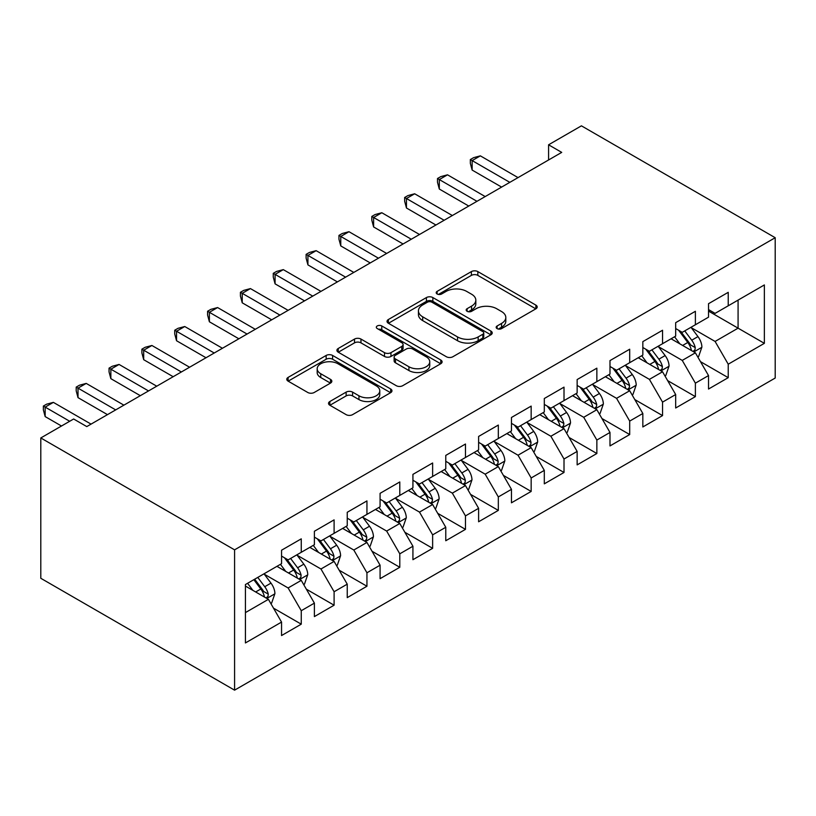 <?xml version="1.0" encoding="UTF-8"?>
<svg xmlns="http://www.w3.org/2000/svg" width="816" height="816" viewBox="0 0 816 816"><rect width="100%" height="100%" fill="white"/><g stroke="black" fill="none" stroke-linecap="round" stroke-linejoin="round"><path stroke-width="1.22" d="M497.097 328.603A3.193 1.846 0 0 0 501.616 328.603L535.867 308.825A4.559 2.632 0 0 0 537.203 306.959A4.559 2.632 0 0 0 535.867 305.102L477.839 271.595A4.559 2.632 0 0 0 471.393 271.595L437.131 291.373A3.193 1.846 0 0 0 436.203 292.679A3.193 1.846 0 0 0 437.131 293.984A3.193 1.846 0 0 0 441.65 293.984L446.087 291.424A14.586 8.425 0 0 1 466.711 291.424L471.556 294.209A14.586 8.425 0 0 1 475.82 300.166A14.586 8.425 0 0 1 471.556 306.122L467.119 308.683A3.193 1.846 0 0 0 466.181 309.988A3.193 1.846 0 0 0 467.119 311.294A3.193 1.846 0 0 0 471.628 311.294L476.065 308.734A14.586 8.425 0 0 1 496.699 308.734L501.534 311.528A14.586 8.425 0 0 1 505.808 317.475A14.586 8.425 0 0 1 501.534 323.432L497.097 325.992A3.193 1.846 0 0 0 496.169 327.298A3.193 1.846 0 0 0 497.097 328.603L497.097 325.992M329.858 401.513A4.559 2.632 0 0 0 328.522 403.379A4.559 2.632 0 0 0 329.858 405.236L346.137 414.64A4.559 2.632 0 0 0 352.594 414.64L390.629 392.68A4.559 2.632 0 0 0 391.966 390.813A4.559 2.632 0 0 0 390.629 388.957L332.602 355.45A4.559 2.632 0 0 0 326.155 355.45L288.109 377.41A4.559 2.632 0 0 0 286.773 379.277A4.559 2.632 0 0 0 288.109 381.133L307.775 392.486A4.559 2.632 0 0 0 314.221 392.486L330.511 383.092A4.559 2.632 0 0 0 331.837 381.225A4.559 2.632 0 0 0 330.511 379.369L320.749 373.738A12.199 7.038 0 0 1 317.179 368.761A12.199 7.038 0 0 1 324.707 362.253A12.199 7.038 0 0 1 337.997 363.783L376.207 385.835A12.199 7.038 0 0 1 379.777 390.813A12.199 7.038 0 0 1 372.249 397.321A12.199 7.038 0 0 1 358.958 395.791L352.594 392.119A4.559 2.632 0 0 0 346.137 392.119L329.858 401.513L329.858 405.236M40.8 437.957L234.58 549.841L234.58 690.163L40.8 578.289L40.8 437.957L73.644 418.996L86.782 426.584L561.714 152.388L548.576 144.799L548.576 159.967M548.576 144.799L581.42 125.837L775.2 237.711L234.58 549.841M446.403 356.755A4.559 2.632 0 0 0 452.849 356.755L490.895 334.795A4.559 2.632 0 0 0 492.232 332.928A4.559 2.632 0 0 0 490.895 331.072L432.868 297.565A4.559 2.632 0 0 0 426.421 297.565L388.375 319.525A4.559 2.632 0 0 0 387.039 321.392A4.559 2.632 0 0 0 388.375 323.248L446.403 356.755M378.532 329.287A3.193 1.846 0 0 1 381.766 329.746L381.766 325.951L440.762 360.009A4.559 2.632 0 0 1 442.099 361.876A4.559 2.632 0 0 1 440.762 363.732L402.716 385.693A4.559 2.632 0 0 1 396.27 385.693L338.242 352.196L338.242 348.473A4.559 2.632 0 0 0 336.906 350.329A4.559 2.632 0 0 0 338.242 352.196M338.242 348.473L354.521 339.068A4.559 2.632 0 0 1 360.968 339.068L384.509 352.655A4.559 2.632 0 0 0 390.956 352.655L401.758 346.423A4.559 2.632 0 0 0 403.094 344.566A4.559 2.632 0 0 0 401.758 342.7L377.257 328.552A3.193 1.846 0 0 1 376.319 327.247A3.193 1.846 0 0 1 378.287 325.553A3.193 1.846 0 0 1 381.766 325.951M234.58 690.163L775.2 378.043L775.2 237.711M708.523 311.1L738.082 328.165L738.082 300.104L764.357 284.937L728.229 305.796L728.229 292.332L708.523 303.705L708.523 317.169L695.385 324.758L695.385 311.294L675.679 322.667L675.679 336.131L662.541 343.72L662.541 330.256L642.835 341.629L642.835 355.093L629.697 362.681L629.697 349.217L609.991 360.59L609.991 374.054L596.853 381.643L596.853 368.179L577.147 379.552L577.147 393.016L564.009 400.605L564.009 387.141L544.303 398.514L544.303 411.978L531.165 419.567L531.165 406.103L511.459 417.476L511.459 430.94L498.321 438.529L498.321 425.065L478.615 436.448L478.615 449.912L465.477 457.49L465.477 444.026L445.771 455.41L445.771 468.874L432.633 476.452L432.633 462.988L412.927 474.371L412.927 487.835L399.789 495.414L399.789 481.95L380.083 493.333L380.083 506.797L366.945 514.376L366.945 500.912L347.239 512.295L347.239 525.759L334.101 533.338L334.101 519.874L314.395 531.257L314.395 544.721L301.257 552.299L301.257 538.846L281.551 550.219L281.551 563.683L245.422 584.542L245.422 642.947L281.551 622.088L268.413 599.332L245.422 586.061M764.357 284.937L764.357 343.342L728.229 364.201L715.091 341.445L691.285 327.695M700.475 361.641L728.229 377.665L728.229 364.201M728.229 377.665L708.523 389.038L708.523 375.574L695.385 383.163L682.247 360.407L658.441 346.657M667.631 380.603L695.385 396.627L695.385 383.163M695.385 396.627L675.679 408L675.679 394.536L662.541 402.125L649.403 379.369L625.597 365.619M634.787 399.565L662.541 415.589L662.541 402.125M662.541 415.589L642.835 426.962L642.835 413.498L629.697 421.087L616.559 398.33L592.753 384.581M601.943 418.526L629.697 434.551L629.697 421.087M629.697 434.551L609.991 445.924L609.991 432.46L596.853 440.048L583.715 417.292L559.909 403.543M569.099 437.488L596.853 453.512L596.853 440.048M596.853 453.512L577.147 464.885L577.147 451.421L564.009 459.01L550.871 436.254L527.065 422.504M536.255 456.45L564.009 472.474L564.009 459.01M564.009 472.474L544.303 483.847L544.303 470.383L531.165 477.972L518.027 455.216L494.221 441.466M503.411 475.412L531.165 491.436L531.165 477.972M531.165 491.436L511.459 502.809L511.459 489.345L498.321 496.934L485.183 474.178L461.377 460.428M470.567 494.374L498.321 510.398L498.321 496.934M498.321 510.398L478.615 521.771L478.615 508.317L465.477 515.896L452.339 493.139L428.522 479.39M437.723 513.335L465.477 529.36L465.477 515.896M465.477 529.36L445.771 540.743L445.771 527.279L432.633 534.857L419.495 512.101L395.678 498.352M404.879 532.297L432.633 548.321L432.633 534.857M432.633 548.321L412.927 559.705L412.927 546.241L399.789 553.819L386.651 531.063L362.834 517.324M372.035 551.259L399.789 567.283L399.789 553.819M399.789 567.283L380.083 578.666L380.083 565.202L366.945 572.781L353.807 550.025L329.99 536.285M339.191 570.221L366.945 586.245L366.945 572.781M366.945 586.245L347.239 597.628L347.239 584.164L334.101 591.743L320.963 568.997L297.146 555.247M306.347 589.183L334.101 605.207L334.101 591.743M334.101 605.207L314.395 616.59L314.395 603.126L301.257 610.715L288.119 587.959L264.302 574.209M273.503 608.155L301.257 624.169L301.257 610.715M301.257 624.169L281.551 635.552L281.551 622.088M281.551 556.094L288.119 559.888L301.257 552.299M245.422 612.602L268.413 599.332M314.395 537.132L320.963 540.926L334.101 533.338M288.119 587.959L301.257 580.37L276.95 566.335M314.395 603.126L301.257 580.37M347.239 518.17L353.807 521.965L366.945 514.376M320.963 568.997L334.101 561.408L309.794 547.373M347.239 584.164L334.101 561.408M380.083 499.208L386.651 503.003L399.789 495.414M353.807 550.025L366.945 542.446L342.638 528.411M380.083 565.202L366.945 542.446M412.927 480.247L419.495 484.041L432.633 476.452M386.651 531.063L399.789 523.484L375.482 509.449M412.927 546.241L399.789 523.484M445.771 461.285L452.339 465.079L465.477 457.49M419.495 512.101L432.633 504.523L408.326 490.487M445.771 527.279L432.633 504.523M478.615 442.323L485.183 446.117L498.321 438.529M452.339 493.139L465.477 485.561L441.17 471.526M478.615 508.317L465.477 485.561M511.459 423.361L518.027 427.156L531.165 419.567M485.183 474.178L498.321 466.599L474.014 452.564M511.459 489.345L498.321 466.599M544.303 404.399L550.871 408.194L564.009 400.605M518.027 455.216L531.165 447.627L506.858 433.602M544.303 470.383L531.165 447.627M577.147 385.438L583.715 389.232L596.853 381.643M550.871 436.254L564.009 428.665L539.702 414.64M577.147 451.421L564.009 428.665M609.991 366.476L616.559 370.26L629.697 362.681M583.715 417.292L596.853 409.703L572.546 395.678M609.991 432.46L596.853 409.703M642.835 347.514L649.403 351.298L662.541 343.72M616.559 398.33L629.697 390.742L605.39 376.717M642.835 413.498L629.697 390.742M675.679 328.542L682.247 332.336L695.385 324.758M649.403 379.369L662.541 371.78L638.234 357.745M675.679 394.536L662.541 371.78M708.523 309.58L715.091 313.375L728.229 305.796M682.247 360.407L695.385 352.818L671.078 338.783M708.523 375.574L695.385 352.818M715.091 341.445L738.082 328.165L764.357 343.342M498.372 329.052L501.534 327.226A14.586 8.425 0 0 0 505.808 321.269L505.808 317.475M475.82 300.166L475.82 303.96A14.586 8.425 0 0 1 471.556 309.917L468.394 311.743M535.806 308.856L477.839 275.39A4.559 2.632 0 0 0 471.393 275.39L438.416 294.433M490.834 334.825L432.868 301.359A4.559 2.632 0 0 0 426.421 301.359L388.436 323.289M482.837 334.234A3.193 1.846 0 0 0 483.766 332.928A3.193 1.846 0 0 0 482.837 331.622L431.899 302.216A3.193 1.846 0 0 0 427.38 302.216L422.708 304.919A14.586 8.425 0 0 0 418.435 310.876A14.586 8.425 0 0 0 422.708 316.832L457.531 336.926A14.586 8.425 0 0 0 478.156 336.926L482.837 334.234L482.837 338.028A3.193 1.846 0 0 0 483.766 336.722L483.766 332.928M418.435 310.876L418.435 314.66A14.586 8.425 0 0 0 422.708 320.617L422.708 316.832M482.837 338.028L478.156 340.721A14.586 8.425 0 0 1 457.531 340.721L422.708 320.617M338.303 352.226L354.521 342.863L354.521 339.068M403.094 344.566L403.094 348.35A4.559 2.632 0 0 1 401.758 350.217L390.956 356.449A4.559 2.632 0 0 1 384.509 356.449L360.968 342.863A4.559 2.632 0 0 0 354.521 342.863M381.766 329.746L440.701 363.773M408.928 366.761A12.199 7.038 0 0 0 422.219 368.281A12.199 7.038 0 0 0 429.746 361.784A12.199 7.038 0 0 0 426.176 356.796L412.712 349.034A4.559 2.632 0 0 0 406.266 349.034L395.464 355.266A4.559 2.632 0 0 0 394.128 357.122A4.559 2.632 0 0 0 395.464 358.989L408.928 366.761L408.928 370.546A12.199 7.038 0 0 0 422.219 372.076A12.199 7.038 0 0 0 429.746 365.568L429.746 361.784M394.128 357.122L394.128 360.917A4.559 2.632 0 0 0 395.464 362.783L395.464 358.989M408.928 370.546L395.464 362.783M379.777 390.813L379.777 394.607A12.199 7.038 0 0 1 372.249 401.115A12.199 7.038 0 0 1 358.958 399.585L352.594 395.913A4.559 2.632 0 0 0 346.137 395.913L329.919 405.277M317.179 368.761L317.179 372.555A12.199 7.038 0 0 0 320.749 377.533L320.749 373.738M330.449 383.122L320.749 377.533M390.568 392.71L332.602 359.244A4.559 2.632 0 0 0 326.155 359.244L288.17 381.174M697.823 357.031L698.608 356.572L701.893 347.096A12.311 7.109 -120 0 0 697.966 336.61L690.989 327.298M679.871 343.862L674.567 336.773M672.078 339.364L671.476 338.558M693.07 351.482L694.977 349.768L695.242 347.616A12.311 7.109 -120 0 0 691.723 340.211L684.746 330.898M680.758 331.48L689.377 342.985A6.273 3.621 60 0 1 690.52 344.893L695.242 347.616M678.596 330.225L687.776 342.485A12.311 7.109 60 0 1 691.305 349.891L691.55 350.605M509.816 182.345L472.148 160.599L480.359 155.856L518.027 177.602M501.605 187.088L472.148 170.075L472.148 160.599L470.342 159.548L473.627 157.651L480.359 155.856M472.148 170.075L470.342 163.343L470.342 159.548M664.979 375.992L665.764 375.533L669.049 366.058A12.311 7.109 -120 0 0 665.122 355.572L658.145 346.259M647.027 362.824L641.723 355.735M639.234 358.326L638.632 357.52M660.226 370.444L662.133 368.73L662.398 366.578A12.311 7.109 -120 0 0 658.879 359.173L651.902 349.86M647.914 350.441L656.533 361.947A6.273 3.621 60 0 1 657.676 363.854L662.398 366.578M645.752 349.197L654.932 361.447A12.311 7.109 60 0 1 658.461 368.852L658.706 369.566M632.135 394.954L632.92 394.495L636.205 385.019A12.311 7.109 -120 0 0 632.278 374.534L625.301 365.221M614.173 381.786L608.879 374.707M606.39 377.288L605.788 376.482M627.382 389.405L629.289 387.692L629.554 385.54A12.311 7.109 -120 0 0 626.035 378.134L619.058 368.822M615.07 369.403L623.689 380.909A6.273 3.621 60 0 1 624.832 382.816L629.554 385.54M612.908 368.159L622.088 380.409A12.311 7.109 60 0 1 625.617 387.814L625.862 388.528M476.972 201.307L439.304 179.561L447.515 174.818L485.183 196.564M468.761 206.05L439.304 189.037L439.304 179.561L437.498 178.51L440.783 176.623L447.515 174.818M439.304 189.037L437.498 182.305L437.498 178.51M444.128 220.269L406.46 198.523L414.671 193.78L452.339 215.526M435.917 225.012L406.46 207.998L406.46 198.523L404.654 197.482L407.939 195.585L414.671 193.78M406.46 207.998L404.654 201.266L404.654 197.482M599.281 413.916L600.076 413.457L603.361 403.981A12.311 7.109 -120 0 0 599.434 393.496L592.447 384.183M581.329 400.748L576.025 393.669M573.546 396.25L572.944 395.444M594.538 408.367L596.445 406.654L596.71 404.501A12.311 7.109 -120 0 0 593.191 397.096L586.214 387.784M582.226 388.365L590.845 399.871A6.273 3.621 60 0 1 591.988 401.778L596.71 404.501M580.064 387.121L589.244 399.381A12.311 7.109 60 0 1 592.773 406.776L593.018 407.49M566.437 432.878L567.232 432.429L570.517 422.943A12.311 7.109 -120 0 0 566.59 412.457L559.603 403.145M548.485 419.71L543.181 412.631M540.702 415.211L540.1 414.406M561.694 427.329L563.601 425.615L563.866 423.463A12.311 7.109 -120 0 0 560.347 416.068L553.37 406.745M549.382 407.327L558.001 418.832A6.273 3.621 60 0 1 559.144 420.74L563.866 423.463M547.22 406.082L556.4 418.343A12.311 7.109 60 0 1 559.929 425.738L560.174 426.452M411.284 239.231L373.616 217.484L381.827 212.741L419.495 234.488M403.073 243.974L373.616 226.96L373.616 217.484L371.81 216.444L375.095 214.547L381.827 212.741M373.616 226.96L371.81 220.228L371.81 216.444M378.44 258.193L340.772 236.446L348.983 231.703L386.651 253.45M370.229 262.936L340.772 245.922L340.772 236.446L338.956 235.406L342.241 233.509L348.983 231.703M340.772 245.922L338.956 239.2L338.956 235.406M533.593 451.84L534.388 451.391L537.673 441.905A12.311 7.109 -120 0 0 533.735 431.419L526.759 422.107M515.641 438.671L510.337 431.593M507.858 434.173L507.256 433.367M528.85 446.291L530.757 444.577L531.022 442.425A12.311 7.109 -120 0 0 527.503 435.03L520.526 425.707M516.538 426.289L525.157 437.794A6.273 3.621 60 0 1 526.3 439.702L531.022 442.425M514.376 425.044L523.556 437.305A12.311 7.109 60 0 1 527.085 444.71L527.33 445.414M345.596 277.154L307.928 255.408L316.139 250.665L353.807 272.422M337.385 281.897L307.928 264.894L307.928 255.408L306.112 254.368L309.397 252.47L316.139 250.665M307.928 264.894L306.112 258.162L306.112 254.368M500.749 470.801L501.544 470.353L504.829 460.867A12.311 7.109 -120 0 0 500.891 450.381L493.915 441.068M482.797 457.633L477.493 450.554M475.014 453.135L474.412 452.329M496.006 465.253L497.913 463.539L498.178 461.387A12.311 7.109 -120 0 0 494.659 453.992L487.682 444.679M483.694 445.25L492.313 456.756A6.273 3.621 60 0 1 493.456 458.663L498.178 461.387M481.532 444.006L490.712 456.266A12.311 7.109 60 0 1 494.241 463.672L494.486 464.375M312.752 296.116L275.084 274.37L283.295 269.627L320.963 291.383M304.541 300.859L275.084 283.856L275.084 274.37L273.268 273.329L276.553 271.432L283.295 269.627M275.084 283.856L273.268 277.124L273.268 273.329M467.905 489.763L468.7 489.314L471.974 479.828A12.311 7.109 -120 0 0 468.047 469.353L461.071 460.03M449.953 476.595L444.649 469.516M442.17 472.097L441.568 471.291M463.162 484.214L465.069 482.501L465.334 480.359A12.311 7.109 -120 0 0 461.815 472.954L454.838 463.641M450.85 464.222L459.469 475.718A6.273 3.621 60 0 1 460.612 477.625L465.334 480.359M448.688 462.968L457.868 475.228A12.311 7.109 60 0 1 461.397 482.633L461.642 483.347M279.908 315.078L242.23 293.332L250.441 288.589L288.119 310.345M271.697 319.821L242.23 302.818L242.23 293.332L240.424 292.291L243.709 290.394L250.441 288.589M242.23 302.818L240.424 296.086L240.424 292.291M435.061 508.725L435.856 508.276L439.13 498.79A12.311 7.109 -120 0 0 435.203 488.315L428.227 478.992M417.109 495.557L411.805 488.478M409.326 491.069L408.724 490.263M430.318 503.176L432.225 501.463L432.49 499.321A12.311 7.109 -120 0 0 428.971 491.915L421.994 482.603M418.006 483.184L426.625 494.68A6.273 3.621 60 0 1 427.768 496.587L432.49 499.321M415.844 481.93L425.024 494.19A12.311 7.109 60 0 1 428.553 501.595L428.798 502.309M247.064 334.05L209.386 312.293L217.597 307.55L255.275 329.307M238.853 338.783L209.386 321.779L209.386 312.293L207.58 311.253L210.865 309.356L217.597 307.55M209.386 321.779L207.58 315.047L207.58 311.253M402.217 527.687L403.012 527.238L406.286 517.752A12.311 7.109 -120 0 0 402.359 507.277L395.383 497.964M384.265 514.519L378.961 507.44M376.482 510.031L375.88 509.225M397.474 522.138L399.381 520.424L399.646 518.282A12.311 7.109 -120 0 0 396.127 510.877L389.14 501.565M385.162 502.146L393.781 513.641A6.273 3.621 60 0 1 394.924 515.549L399.646 518.282M383 500.891L392.18 513.152A12.311 7.109 60 0 1 395.709 520.557L395.954 521.271M214.22 353.012L176.542 331.255L184.753 326.522L222.431 348.269M206.009 357.745L176.542 340.741L176.542 331.255L174.736 330.215L178.021 328.318L184.753 326.522M176.542 340.741L174.736 334.009L174.736 330.215M369.373 546.659L370.168 546.2L373.442 536.714A12.311 7.109 -120 0 0 369.515 526.238L362.539 516.926M351.421 533.48L346.117 526.402M343.638 528.992L343.036 528.187M364.63 541.11L366.527 539.386L366.802 537.244A12.311 7.109 -120 0 0 363.273 529.839L356.296 520.526M352.318 521.108L360.937 532.613A6.273 3.621 60 0 1 362.08 534.511L366.802 537.244M350.156 519.853L359.336 532.114A12.311 7.109 60 0 1 362.855 539.519L363.11 540.233M181.376 371.974L143.698 350.217L151.909 345.484L189.587 367.231M173.165 376.706L143.698 359.703L143.698 350.217L141.892 349.177L145.177 347.279L151.909 345.484M143.698 359.703L141.892 352.971L141.892 349.177M336.529 565.621L337.314 565.162L340.598 555.676A12.311 7.109 -120 0 0 336.671 545.2L329.695 535.888M318.577 552.442L313.273 545.363M310.794 547.954L310.192 547.148M331.786 560.072L333.683 558.348L333.958 556.206A12.311 7.109 -120 0 0 330.429 548.801L323.452 539.488M319.474 540.07L328.093 551.575A6.273 3.621 60 0 1 329.236 553.472L333.958 556.206M317.312 538.815L326.492 551.075A12.311 7.109 60 0 1 330.011 558.481L330.266 559.195M148.532 390.935L110.854 369.179L119.065 364.446L156.743 386.192M140.321 395.678L110.854 378.665L110.854 369.179L109.048 368.138L112.333 366.241L119.065 364.446M110.854 378.665L109.048 371.933L109.048 368.138M303.685 584.582L304.47 584.123L307.754 574.637A12.311 7.109 -120 0 0 303.827 564.162L296.851 554.849M285.733 571.404L280.429 564.325M277.95 566.916L277.348 566.11M298.931 579.034L300.839 577.31L301.114 575.168A12.311 7.109 -120 0 0 297.585 567.763L290.608 558.45M286.63 559.031L295.249 570.537A6.273 3.621 60 0 1 296.381 572.434L301.114 575.168M284.468 557.777L293.648 570.037A12.311 7.109 60 0 1 297.167 577.442L297.422 578.156M115.688 409.897L78.01 388.141L86.221 383.408L123.899 405.154M107.477 414.64L78.01 397.627L78.01 388.141L76.204 387.1L79.489 385.203L86.221 383.408M78.01 397.627L76.204 390.895L76.204 387.1M270.841 603.544L271.626 603.085L274.91 593.609A12.311 7.109 -120 0 0 270.983 583.124L264.007 573.811M252.889 590.366L247.585 583.287M266.087 597.995L267.995 596.282L268.27 594.13A12.311 7.109 -120 0 0 264.741 586.724L257.764 577.412M254.684 579.197L262.405 589.499A6.273 3.621 60 0 1 263.537 591.396L268.27 594.13M253.827 579.686L260.804 588.999A12.311 7.109 60 0 1 264.323 596.404L264.578 597.118M69.707 421.27L45.166 407.113L53.377 402.37L91.055 424.116M61.496 426.013L45.166 416.588L45.166 407.113L43.36 406.062L46.645 404.165L53.377 402.37M45.166 416.588L43.36 409.856L43.36 406.062M501.534 327.226L501.534 323.432M467.119 311.294L467.119 308.683M471.556 309.917L471.556 306.122M437.131 293.984L437.131 291.373M471.393 275.39L471.393 271.595M477.839 275.39L477.839 271.595M535.867 308.825L535.867 305.102M388.375 323.248L388.375 319.525M426.421 301.359L426.421 297.565M432.868 301.359L432.868 297.565M490.895 334.795L490.895 331.072M457.531 340.721L457.531 336.926M478.156 340.721L478.156 336.926M360.968 342.863L360.968 339.068M384.509 356.449L384.509 352.655M390.956 356.449L390.956 352.655M401.758 350.217L401.758 346.423M440.762 363.732L440.762 360.009M346.137 395.913L346.137 392.119M352.594 395.913L352.594 392.119M358.958 399.585L358.958 395.791M330.511 383.092L330.511 379.369M288.109 381.133L288.109 377.41M326.155 359.244L326.155 355.45M332.602 359.244L332.602 355.45M390.629 392.68L390.629 388.957M693.845 351.931L701.811 347.33M691.723 340.211L697.966 336.61M682.635 345.454L687.776 342.485M661.001 370.892L668.967 366.292M658.879 359.173L665.122 355.572M649.791 364.415L654.932 361.447M628.157 389.854L636.123 385.254M626.035 378.134L632.278 374.534M616.947 383.387L622.088 380.409M595.313 408.816L603.279 404.216M593.191 397.096L599.434 393.496M584.103 402.349L589.244 399.381M562.469 427.778L570.435 423.178M560.347 416.068L566.59 412.457M551.259 421.311L556.4 418.343M529.625 446.74L537.591 442.139M527.503 435.03L533.735 431.419M518.415 440.273L523.556 437.305M496.781 465.701L504.747 461.101M494.659 453.992L500.891 450.381M485.571 459.235L490.712 456.266M463.937 484.663L471.903 480.063M461.815 472.954L468.047 469.353M452.727 478.196L457.868 475.228M431.093 503.625L439.059 499.035M428.971 491.915L435.203 488.315M419.883 497.158L425.024 494.19M398.249 522.587L406.215 517.997M396.127 510.877L402.359 507.277M387.039 516.12L392.18 513.152M365.405 541.549L373.361 536.959M363.273 529.839L369.515 526.238M354.195 535.082L359.336 532.114M332.561 560.521L340.517 555.92M330.429 548.801L336.671 545.2M321.351 554.044L326.492 551.075M299.717 579.482L307.673 574.882M297.585 567.763L303.827 564.162M288.507 573.005L293.648 570.037M266.873 598.444L274.829 593.844M264.741 586.724L270.983 583.124M255.663 591.967L260.804 588.999"/></g></svg>
